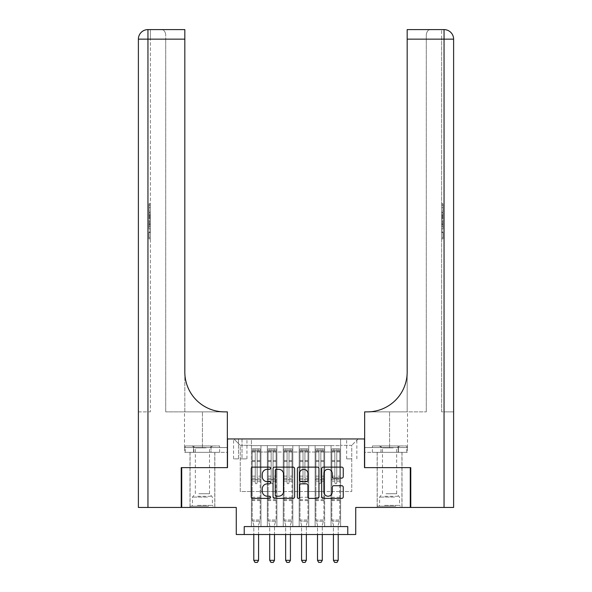 <?xml version="1.0" encoding="UTF-8"?>
<svg xmlns="http://www.w3.org/2000/svg" width="592" height="592" viewBox="0 0 592 592"><rect width="100%" height="100%" fill="white"/><g stroke="black" fill="none" stroke-linecap="round" stroke-linejoin="round"><path stroke-width="0.44" stroke-dasharray="2.96 2.22" d="M270.514 468.22A1.095 1.095 0 0 0 269.419 467.125L252.806 467.125A1.561 1.561 0 0 0 251.245 468.686L251.245 496.829A1.561 1.561 0 0 0 252.806 498.39L269.419 498.39A1.095 1.095 0 0 0 270.514 497.302A1.095 1.095 0 0 0 269.419 496.207L267.273 496.207A5.002 5.002 0 0 1 262.271 491.205L262.271 488.859A5.002 5.002 0 0 1 267.273 483.856L269.419 483.856A1.095 1.095 0 0 0 270.514 482.761A1.095 1.095 0 0 0 269.419 481.666L267.273 481.666A5.002 5.002 0 0 1 262.271 476.664L262.271 474.318A5.002 5.002 0 0 1 267.273 469.315L269.419 469.315A1.095 1.095 0 0 0 270.514 468.22M389.58 467.628L377.156 467.628L389.58 467.628M389.58 507.448L377.156 507.448L389.58 507.448M202.42 467.628L189.995 467.628L202.42 467.628M202.42 507.448L189.995 507.448L202.42 507.448M351.752 438.953L346.653 438.953L351.752 438.953M351.752 458.867L346.653 458.867L351.752 458.867M410.286 467.628L410.286 507.448L355.733 507.448L355.733 534.524L236.267 534.524L236.267 507.448L181.714 507.448L181.714 467.628L227.506 467.628L227.506 438.953L364.494 438.953L364.494 467.628L410.286 467.628M340.6 526.562L340.6 445.643L251.4 445.643L251.4 526.562L260.961 526.562L251.4 526.562L260.961 526.562L251.4 526.562L251.4 445.643L260.961 445.643L260.961 526.562L260.961 445.643L260.961 491.523L267.332 491.523L260.961 491.523L260.961 445.643L251.4 445.643L340.6 445.643L340.6 526.562L331.039 526.562L331.039 445.643L315.114 445.643L315.114 526.562L315.114 445.643L324.668 445.643L324.668 526.562L324.668 445.643L324.668 491.523L324.668 445.643L331.039 445.643L331.039 526.562L340.6 526.562L331.039 526.562L340.6 526.562L340.6 445.325L340.6 491.523L351.752 491.523L351.752 445.325L340.6 445.325L351.752 445.325L351.752 491.523L340.6 491.523L340.6 479.572L340.6 526.562M315.114 526.562L324.668 526.562L315.114 526.562L324.668 526.562L315.114 526.562L315.114 479.572L315.114 491.523L308.743 491.523L308.743 452.014L308.743 491.523L315.114 491.523L315.114 452.014L315.114 491.523L331.039 491.523L324.668 491.523L324.668 479.572L324.668 491.523L315.114 491.523L315.114 479.572L324.668 479.572L324.668 526.562L324.668 479.572L315.114 479.572L315.114 526.562M308.743 526.562L308.743 445.643L299.182 445.643L299.182 526.562L299.182 445.643L308.743 445.643L308.743 526.562L299.182 526.562L308.743 526.562L299.182 526.562L308.743 526.562L308.743 479.572L308.743 526.562M292.818 526.562L292.818 445.643L283.257 445.643L283.257 526.562L283.257 445.643L292.818 445.643L292.818 526.562L283.257 526.562L292.818 526.562L283.257 526.562L292.818 526.562L292.818 452.014L292.818 491.523L299.182 491.523L292.818 491.523L292.818 479.572L292.818 526.562M276.886 526.562L276.886 445.643L267.332 445.643L267.332 526.562L267.332 445.643L276.886 445.643L276.886 526.562L267.332 526.562L276.886 526.562L267.332 526.562L276.886 526.562L276.886 479.572L276.886 526.562M331.039 452.014L331.039 491.523L331.039 445.643L331.039 452.014L324.668 452.014L331.039 452.014M299.182 452.014L299.182 491.523L299.182 445.643L292.818 445.643L292.818 452.014L292.818 445.643L299.182 445.643L299.182 452.014L292.818 452.014L299.182 452.014M276.886 452.014L276.886 491.523L276.886 445.643L276.886 452.014L283.257 452.014L283.257 491.523L276.886 491.523L283.257 491.523L283.257 445.643L276.886 445.643L283.257 445.643L283.257 452.014L276.886 452.014M244.23 534.524L244.23 526.562L244.23 534.524L244.23 526.562L347.77 526.562L244.23 526.562L347.77 526.562L347.77 534.524M238.502 438.953L233.559 438.953L238.502 438.953L238.502 458.867L233.559 458.867L242.002 458.867L238.502 458.867L238.502 438.953M242.002 438.953L246.938 438.953L242.002 438.953L242.002 458.867L246.938 458.867L242.002 458.867L242.002 438.953M340.6 438.953L251.4 438.953L358.123 438.953L340.6 438.953L340.6 445.643L340.6 438.953M251.4 438.953L233.877 438.953L251.4 438.953L251.4 491.523L240.248 491.523L240.248 445.325L251.4 445.325L240.248 445.325L233.877 438.953L240.248 445.325L240.248 491.523L251.4 491.523L251.4 438.953M267.332 452.014L267.332 491.523L267.332 445.643L260.961 445.643L267.332 445.643L267.332 452.014L260.961 452.014L267.332 452.014M315.114 445.643L308.743 445.643L308.743 452.014L308.743 445.643L315.114 445.643L315.114 452.014L315.114 445.643M299.182 491.523L308.743 491.523L299.182 491.523L299.182 479.572L299.182 491.523M283.257 491.523L292.818 491.523L283.257 491.523L283.257 479.572L283.257 491.523M267.332 491.523L276.886 491.523L276.886 479.572L276.886 491.523L267.332 491.523L267.332 479.572L276.886 479.572L267.332 479.572L267.332 526.562L267.332 491.523M251.4 491.523L260.961 491.523L260.961 479.572L260.961 526.562L260.961 479.572L260.961 491.523L251.4 491.523L251.4 479.572L260.961 479.572L251.4 479.572L251.4 526.562L251.4 491.523M331.039 491.523L340.6 491.523L331.039 491.523L331.039 479.572L331.039 491.523M251.4 479.572L260.961 479.572L251.4 479.572M267.332 479.572L276.886 479.572L267.332 479.572M283.257 479.572L292.818 479.572L283.257 479.572L283.257 526.562L283.257 479.572L292.818 479.572L283.257 479.572M299.182 479.572L308.743 479.572L299.182 479.572L299.182 526.562L299.182 479.572L308.743 479.572L299.182 479.572M315.114 479.572L324.668 479.572L315.114 479.572M331.039 479.572L340.6 479.572L331.039 479.572L331.039 526.562L331.039 479.572L340.6 479.572L331.039 479.572M358.123 438.953L351.752 445.325L358.123 438.953M294.631 496.829L294.631 468.686A1.561 1.561 0 0 0 293.07 467.125L274.621 467.125A1.561 1.561 0 0 0 273.053 468.686L273.053 496.829A1.561 1.561 0 0 0 274.621 498.39L293.07 498.39A1.561 1.561 0 0 0 294.631 496.829M276.338 469.315A1.095 1.095 0 0 0 275.243 470.411L275.243 495.112A1.095 1.095 0 0 0 276.338 496.207L278.61 496.207A5.002 5.002 0 0 0 283.612 491.205L283.612 474.318A5.002 5.002 0 0 0 278.61 469.315L276.338 469.315M298.93 467.125L317.379 467.125A1.561 1.561 0 0 1 318.947 468.686L318.947 496.829A1.561 1.561 0 0 1 317.379 498.39L309.483 498.39A1.561 1.561 0 0 1 307.921 496.829L307.921 485.418A1.561 1.561 0 0 0 306.36 483.856L301.121 483.856A1.561 1.561 0 0 0 299.559 485.418L299.559 497.302A1.095 1.095 0 0 1 298.464 498.39A1.095 1.095 0 0 1 297.369 497.302L297.369 468.686A1.561 1.561 0 0 1 298.93 467.125M307.921 473.57A4.181 4.181 0 0 0 303.74 469.389A4.181 4.181 0 0 0 299.559 473.57L299.559 480.097A1.561 1.561 0 0 0 301.121 481.666L306.36 481.666A1.561 1.561 0 0 0 307.921 480.097L307.921 473.57M333.799 478.144L341.695 478.144A1.561 1.561 0 0 0 343.256 476.582L343.256 468.686A1.561 1.561 0 0 0 341.695 467.125L323.247 467.125A1.561 1.561 0 0 0 321.678 468.686L321.678 496.829A1.561 1.561 0 0 0 323.247 498.39L341.695 498.39A1.561 1.561 0 0 0 343.256 496.829L343.256 487.29A1.561 1.561 0 0 0 341.695 485.729L333.799 485.729A1.561 1.561 0 0 0 332.23 487.29L332.23 492.019A4.181 4.181 0 0 1 328.049 496.207A4.181 4.181 0 0 1 323.868 492.019L323.868 473.496A4.181 4.181 0 0 1 328.049 469.315A4.181 4.181 0 0 1 332.23 473.496L332.23 476.582A1.561 1.561 0 0 0 333.799 478.144M255.226 482.761A0.955 0.955 90 0 0 256.181 483.716A0.955 0.955 -90 0 1 255.226 482.761L255.226 481.163L255.226 482.761M258.571 448.832L258.571 450.904L260.162 450.904L260.162 448.832L252.199 448.832L252.199 520.028L252.199 481.163L255.226 481.163L255.226 478.218L252.199 478.218M252.199 448.832L252.199 481.163L255.226 481.163L255.226 451.319L257.135 451.319L257.135 476.146L260.162 476.146L260.162 520.028L252.199 520.028L253.716 524.808A1.591 1.591 -90 0 1 253.79 525.289L253.79 560.328L258.571 560.328L258.571 525.289A1.591 1.591 -90 0 1 258.645 524.808L260.162 520.028L252.199 520.028L253.716 524.808A1.591 1.591 -90 0 1 253.79 525.289L253.79 534.524M260.162 450.904L260.162 476.146M260.162 448.832L260.162 520.028L259.777 521.241L252.584 521.241L259.777 521.241L258.645 524.808A1.591 1.591 -90 0 0 258.571 525.289L258.571 534.524M258.571 450.904L253.79 450.904L253.79 448.832M252.199 450.904L253.79 450.904M257.135 482.761A0.955 0.955 -90 0 1 256.181 483.716A0.955 0.955 90 0 0 257.135 482.761L257.135 481.163L257.135 482.761M260.162 478.218L257.135 478.218L257.135 481.163L257.135 476.146M257.135 478.218L257.135 449.032L255.226 449.032L255.226 478.218M260.125 448.832L252.236 448.832L260.125 448.832M252.236 450.904L260.125 450.904L252.236 450.904M260.162 500.595L252.199 500.595M253.79 560.328L254.982 562.4L257.372 562.4L258.571 560.328M257.135 451.319L257.135 449.032M255.226 451.319L255.226 449.032L255.226 451.319M207.799 506.175L191.667 506.175L207.799 506.175M197.447 505.376L212.38 505.376L197.447 505.376M207.6 445.961L192.067 445.961L207.6 445.961M205.964 447.848L195.33 447.848L205.964 447.848M198.875 493.75L209.509 493.75L198.875 493.75M208.591 506.175L190.076 506.175L208.591 506.175M208.591 452.332L190.076 452.332L208.591 452.332M211.018 452.332L185.222 452.332L219.617 452.332L211.018 452.332L211.018 445.961L185.222 445.961L219.617 445.961L211.018 445.961L211.018 452.332M193.821 452.332L193.821 445.961L193.821 452.332M185.222 452.332L185.222 445.961M219.617 452.332L219.617 445.961M394.953 506.175L378.828 506.175L394.953 506.175M384.6 505.376L399.533 505.376L384.6 505.376M394.753 445.961L379.228 445.961L394.753 445.961M393.125 447.848L382.491 447.848L393.125 447.848M386.036 493.75L396.67 493.75L386.036 493.75M395.752 506.175L377.237 506.175L395.752 506.175M395.752 452.332L377.237 452.332L395.752 452.332M398.179 452.332L372.383 452.332L406.778 452.332L398.179 452.332L398.179 445.961L372.383 445.961L406.778 445.961L398.179 445.961L398.179 452.332M380.982 452.332L380.982 445.961L380.982 452.332M372.383 452.332L372.383 445.961M406.778 452.332L406.778 445.961M202.42 452.332L189.995 452.332L202.42 452.332M150.338 210.752L150.338 203.766L150.338 212.099L150.338 204.018L150.338 210.752L149.058 210.752L149.058 207.799L150.338 207.799M150.338 219.225L150.338 212.632L150.338 219.225L149.058 219.225L149.058 221.741L149.058 212.632L149.058 219.225M150.338 231.827L150.338 238.813L150.338 231.827L149.058 231.827L149.058 238.813L150.338 238.813L149.058 238.813L149.058 232.071L150.338 232.071L149.058 232.071L149.058 237.466L150.338 237.466L149.058 237.466L149.058 231.827L150.338 231.827M147.948 29.6L147.948 39.153L147.948 29.6L147.948 39.153L138.387 39.153A9.553 9.553 0 0 1 147.948 29.6A9.553 9.553 0 0 0 138.387 39.153L138.387 507.448L147.948 507.448L147.948 39.153L147.948 411.877L150.338 411.877L150.338 29.6L150.338 39.153L147.948 39.153L184.822 39.153L184.822 29.6L184.822 39.153L184.822 29.6L147.948 29.6A9.553 9.553 0 0 0 138.387 39.153L138.387 411.877L150.338 411.877L150.338 39.153L147.948 39.153L147.948 411.877L138.387 411.877M150.338 222.148L150.338 229.992L150.338 222.148L149.058 222.148L149.058 229.992L149.058 222.148M147.948 507.448L181.233 507.448L181.233 467.628L227.35 467.628L227.35 411.877L184.504 411.877L224.642 411.877A39.819 39.819 0 0 1 184.822 372.057L184.822 411.877L224.642 411.877A39.819 39.819 0 0 1 184.822 372.057L184.822 39.153L165.708 39.153L165.708 34.38L165.708 39.153L184.822 39.153L184.822 411.877L165.708 411.877L224.642 411.877M184.674 452.332L227.35 452.332L227.35 411.877L227.35 447.559L184.504 447.559L227.35 447.559L193.547 447.559L227.35 447.559L227.35 452.332L184.674 452.332L184.674 447.559L193.547 447.559L184.674 447.559M184.822 372.057L184.822 39.153M165.708 411.877L165.708 39.153L165.708 411.877M165.708 34.38C165.072 31.11 163.473 29.519 160.928 29.6C163.473 29.519 165.072 31.11 165.708 34.38M193.547 452.332L193.547 447.559L193.547 452.332M149.058 232.441L150.338 232.441L149.058 232.441L149.058 237.466L150.338 237.466L149.058 237.466L149.058 232.441M149.058 228.645L149.058 223.495L149.058 228.645L150.338 228.645L150.338 223.495L150.338 228.645L149.058 228.645M149.058 226.566L150.338 226.566M149.058 229.992L150.338 229.992L149.058 229.992M149.058 223.643L150.338 223.643M149.058 225.034L150.338 225.034M149.058 226.669L150.338 226.669M149.058 224.412L150.338 224.412M149.058 223.495L150.338 223.495M149.058 225.123L150.338 225.123M149.058 226.706L150.338 226.706M149.058 217.841L149.058 215.555L149.058 217.841L150.338 217.841L150.338 218.818L150.338 215.555L150.338 217.841M149.058 220.313L150.338 220.313M149.058 221.741L150.338 221.741M149.058 215.148L150.338 215.148M149.058 214.06L150.338 214.06M149.058 212.632L150.338 212.632M149.058 216.428L150.338 216.428M149.058 217.945L150.338 217.945M149.058 218.818L150.338 218.818M149.058 215.555L150.338 215.555M149.058 217.183L150.338 217.183M149.058 207.799L149.058 205.121L150.338 205.121M149.058 205.121L149.058 212.099L149.058 204.018L149.058 207.762L150.338 207.762M149.058 207.762L149.058 210.752M149.058 205.365L150.338 205.365M149.058 204.018L150.338 204.018M149.058 207.696L150.338 207.696L149.058 207.674M149.058 212.099L150.338 212.099M149.058 203.766L150.338 203.766M389.58 452.332L377.156 452.332L389.58 452.332M441.662 210.752L441.662 203.766L441.662 212.099L441.662 204.018L441.662 210.752L442.942 210.752L442.942 207.799L441.662 207.799M441.662 219.225L441.662 212.632L441.662 219.225L442.942 219.225L442.942 221.741L442.942 212.632L442.942 219.225M441.662 231.827L441.662 238.813L441.662 231.827L442.942 231.827L442.942 238.813L441.662 238.813L442.942 238.813L442.942 232.071L441.662 232.071L442.942 232.071L442.942 237.466L441.662 237.466L442.942 237.466L442.942 231.827L441.662 231.827M441.662 411.877L441.662 29.6L441.662 39.153L444.052 39.153L444.052 507.448L410.767 507.448L410.767 467.628L364.65 467.628L364.65 411.877L407.496 411.877L367.358 411.877A39.819 39.819 0 0 0 407.178 372.057L407.178 411.877L367.358 411.877A39.819 39.819 0 0 0 407.178 372.057L407.178 29.6L407.178 39.153L444.052 39.153L441.662 39.153L441.662 411.877L444.052 411.877L441.662 411.877M441.662 222.148L441.662 229.992L441.662 222.148L442.942 222.148L442.942 229.992L442.942 222.148M407.178 372.057L407.178 411.877L426.292 411.877L367.358 411.877M407.178 411.877L407.178 39.153L426.292 39.153L426.292 34.38L426.292 39.153L407.178 39.153L407.178 411.877M444.052 507.448L453.613 507.448L453.613 39.153L453.613 411.877L444.052 411.877L453.613 411.877M407.326 452.332L364.65 452.332L364.65 411.877L364.65 447.559L407.496 447.559L364.65 447.559L398.453 447.559L364.65 447.559L364.65 452.332L407.326 452.332L407.326 447.559L398.453 447.559L407.326 447.559M453.613 39.153L444.052 39.153L453.613 39.153L444.052 39.153L444.052 411.877L444.052 29.6L407.178 29.6L431.072 29.6L407.178 29.6L407.178 39.153M426.292 411.877L426.292 39.153L426.292 411.877M426.292 34.38C426.928 31.11 428.527 29.519 431.072 29.6C428.527 29.519 426.928 31.11 426.292 34.38M398.453 452.332L398.453 447.559L398.453 452.332M442.942 232.441L441.662 232.441L442.942 232.441L442.942 237.466L441.662 237.466L442.942 237.466L442.942 232.441M442.942 228.645L442.942 223.495L442.942 228.645L441.662 228.645L441.662 223.495L441.662 228.645L442.942 228.645M442.942 226.566L441.662 226.566M442.942 229.992L441.662 229.992L442.942 229.992M442.942 223.643L441.662 223.643M442.942 225.034L441.662 225.034M442.942 226.669L441.662 226.669M442.942 224.412L441.662 224.412M442.942 223.495L441.662 223.495M442.942 225.123L441.662 225.123M442.942 226.706L441.662 226.706M442.942 217.841L442.942 215.555L442.942 217.841L441.662 217.841L441.662 218.818L441.662 215.555L441.662 217.841M442.942 220.313L441.662 220.313M442.942 221.741L441.662 221.741M442.942 215.148L441.662 215.148M442.942 214.06L441.662 214.06M442.942 212.632L441.662 212.632M442.942 216.428L441.662 216.428M442.942 217.945L441.662 217.945M442.942 218.818L441.662 218.818M442.942 215.555L441.662 215.555M442.942 217.183L441.662 217.183M442.942 207.799L442.942 205.121L441.662 205.121M442.942 205.121L442.942 212.099L442.942 204.018L442.942 207.762L441.662 207.762M442.942 207.762L442.942 210.752M442.942 205.365L441.662 205.365M442.942 204.018L441.662 204.018M442.942 207.696L441.662 207.696L442.942 207.674M442.942 212.099L441.662 212.099M442.942 203.766L441.662 203.766M271.151 482.761A0.955 0.955 90 0 0 272.105 483.716A0.955 0.955 -90 0 1 271.151 482.761L271.151 481.163L271.151 482.761M274.496 448.832L274.496 450.904L276.087 450.904L276.087 448.832L268.124 448.832L268.124 520.028L268.124 481.163L271.151 481.163L271.151 478.218L268.124 478.218M268.124 448.832L268.124 481.163L271.151 481.163L271.151 451.319L273.06 451.319L273.06 476.146L276.087 476.146L276.087 520.028L268.124 520.028L269.641 524.808A1.591 1.591 -90 0 1 269.715 525.289L269.715 560.328L274.496 560.328L274.496 525.289A1.591 1.591 -90 0 1 274.57 524.808L276.087 520.028L268.124 520.028L269.641 524.808A1.591 1.591 -90 0 1 269.715 525.289L269.715 534.524M276.087 450.904L276.087 476.146M276.087 448.832L276.087 520.028L275.702 521.241L268.509 521.241L275.702 521.241L274.57 524.808A1.591 1.591 -90 0 0 274.496 525.289L274.496 534.524M274.496 450.904L269.715 450.904L269.715 448.832M268.124 450.904L269.715 450.904M273.06 482.761A0.955 0.955 -90 0 1 272.105 483.716A0.955 0.955 90 0 0 273.06 482.761L273.06 481.163L273.06 482.761M276.087 478.218L273.06 478.218L273.06 481.163L273.06 476.146M273.06 478.218L273.06 449.032L271.151 449.032L271.151 478.218M276.05 448.832L268.169 448.832L276.05 448.832M268.169 450.904L276.05 450.904L268.169 450.904M276.087 500.595L268.124 500.595M269.715 560.328L270.914 562.4L273.304 562.4L274.496 560.328M273.06 451.319L273.06 449.032M271.151 451.319L271.151 449.032L271.151 451.319M287.083 482.761A0.955 0.955 90 0 0 288.038 483.716A0.955 0.955 -90 0 1 287.083 482.761L287.083 481.163L287.083 482.761M290.428 448.832L290.428 450.904L292.019 450.904L292.019 448.832L284.056 448.832L284.056 520.028L284.056 481.163L287.083 481.163L287.083 478.218L284.056 478.218M284.056 448.832L284.056 481.163L287.083 481.163L287.083 451.319L288.992 451.319L288.992 476.146L292.019 476.146L292.019 520.028L284.056 520.028L285.573 524.808A1.591 1.591 -90 0 1 285.647 525.289L285.647 560.328L290.428 560.328L290.428 525.289A1.591 1.591 -90 0 1 290.502 524.808L292.019 520.028L284.056 520.028L285.573 524.808A1.591 1.591 -90 0 1 285.647 525.289L285.647 534.524M292.019 450.904L292.019 476.146M292.019 448.832L292.019 520.028L291.634 521.241L284.441 521.241L291.634 521.241L290.502 524.808A1.591 1.591 -90 0 0 290.428 525.289L290.428 534.524M290.428 450.904L285.647 450.904L285.647 448.832M284.056 450.904L285.647 450.904M288.992 482.761A0.955 0.955 -90 0 1 288.038 483.716A0.955 0.955 90 0 0 288.992 482.761L288.992 481.163L288.992 482.761M292.019 478.218L288.992 478.218L288.992 481.163L288.992 476.146M288.992 478.218L288.992 449.032L287.083 449.032L287.083 478.218M291.982 448.832L284.093 448.832L291.982 448.832M284.093 450.904L291.982 450.904L284.093 450.904M292.019 500.595L284.056 500.595M285.647 560.328L286.839 562.4L289.229 562.4L290.428 560.328M288.992 451.319L288.992 449.032M287.083 451.319L287.083 449.032L287.083 451.319M303.008 482.761A0.955 0.955 90 0 0 303.962 483.716A0.955 0.955 -90 0 1 303.008 482.761L303.008 481.163L303.008 482.761M306.353 448.832L306.353 450.904L307.944 450.904L307.944 448.832L299.981 448.832L299.981 520.028L299.981 481.163L303.008 481.163L303.008 478.218L299.981 478.218M299.981 448.832L299.981 481.163L303.008 481.163L303.008 451.319L304.917 451.319L304.917 476.146L307.944 476.146L307.944 520.028L299.981 520.028L301.498 524.808A1.591 1.591 -90 0 1 301.572 525.289L301.572 560.328L306.353 560.328L306.353 525.289A1.591 1.591 -90 0 1 306.427 524.808L307.944 520.028L299.981 520.028L301.498 524.808A1.591 1.591 -90 0 1 301.572 525.289L301.572 534.524M307.944 450.904L307.944 476.146M307.944 448.832L307.944 520.028L307.559 521.241L300.366 521.241L307.559 521.241L306.427 524.808A1.591 1.591 -90 0 0 306.353 525.289L306.353 534.524M306.353 450.904L301.572 450.904L301.572 448.832M299.981 450.904L301.572 450.904M304.917 482.761A0.955 0.955 -90 0 1 303.962 483.716A0.955 0.955 90 0 0 304.917 482.761L304.917 481.163L304.917 482.761M307.944 478.218L304.917 478.218L304.917 481.163L304.917 476.146M304.917 478.218L304.917 449.032L303.008 449.032L303.008 478.218M307.907 448.832L300.018 448.832L307.907 448.832M300.018 450.904L307.907 450.904L300.018 450.904M307.944 500.595L299.981 500.595M301.572 560.328L302.771 562.4L305.161 562.4L306.353 560.328M304.917 451.319L304.917 449.032M303.008 451.319L303.008 449.032L303.008 451.319M318.94 482.761A0.955 0.955 90 0 0 319.895 483.716A0.955 0.955 -90 0 1 318.94 482.761L318.94 481.163L318.94 482.761M322.285 448.832L322.285 450.904L323.876 450.904L323.876 448.832L315.913 448.832L315.913 520.028L315.913 481.163L318.94 481.163L318.94 478.218L315.913 478.218M315.913 448.832L315.913 481.163L318.94 481.163L318.94 451.319L320.849 451.319L320.849 476.146L323.876 476.146L323.876 520.028L315.913 520.028L317.43 524.808A1.591 1.591 -90 0 1 317.504 525.289L317.504 560.328L322.285 560.328L322.285 525.289A1.591 1.591 -90 0 1 322.359 524.808L323.876 520.028L315.913 520.028L317.43 524.808A1.591 1.591 -90 0 1 317.504 525.289L317.504 534.524M323.876 450.904L323.876 476.146M323.876 448.832L323.876 520.028L323.491 521.241L316.298 521.241L323.491 521.241L322.359 524.808A1.591 1.591 -90 0 0 322.285 525.289L322.285 534.524M322.285 450.904L317.504 450.904L317.504 448.832M315.913 450.904L317.504 450.904M320.849 482.761A0.955 0.955 -90 0 1 319.895 483.716A0.955 0.955 90 0 0 320.849 482.761L320.849 481.163L320.849 482.761M323.876 478.218L320.849 478.218L320.849 481.163L320.849 476.146M320.849 478.218L320.849 449.032L318.94 449.032L318.94 478.218M323.831 448.832L315.95 448.832L323.831 448.832M315.95 450.904L323.831 450.904L315.95 450.904M323.876 500.595L315.913 500.595M317.504 560.328L318.696 562.4L321.086 562.4L322.285 560.328M320.849 451.319L320.849 449.032M318.94 451.319L318.94 449.032L318.94 451.319M334.865 482.761A0.955 0.955 90 0 0 335.819 483.716A0.955 0.955 -90 0 1 334.865 482.761L334.865 481.163L334.865 482.761M338.21 448.832L338.21 450.904L339.801 450.904L339.801 448.832L331.838 448.832L331.838 520.028L331.838 481.163L334.865 481.163L334.865 478.218L331.838 478.218M331.838 448.832L331.838 481.163L334.865 481.163L334.865 451.319L336.774 451.319L336.774 476.146L339.801 476.146L339.801 520.028L331.838 520.028L333.355 524.808A1.591 1.591 -90 0 1 333.429 525.289L333.429 560.328L338.21 560.328L338.21 525.289A1.591 1.591 -90 0 1 338.284 524.808L339.801 520.028L331.838 520.028L333.355 524.808A1.591 1.591 -90 0 1 333.429 525.289L333.429 534.524M339.801 450.904L339.801 476.146M339.801 448.832L339.801 520.028L339.416 521.241L332.223 521.241L339.416 521.241L338.284 524.808A1.591 1.591 -90 0 0 338.21 525.289L338.21 534.524M338.21 450.904L333.429 450.904L333.429 448.832M331.838 450.904L333.429 450.904M336.774 482.761A0.955 0.955 -90 0 1 335.819 483.716A0.955 0.955 90 0 0 336.774 482.761L336.774 481.163L336.774 482.761M339.801 478.218L336.774 478.218L336.774 481.163L336.774 476.146M336.774 478.218L336.774 449.032L334.865 449.032L334.865 478.218M339.764 448.832L331.875 448.832L339.764 448.832M331.875 450.904L339.764 450.904L331.875 450.904M339.801 500.595L331.838 500.595M333.429 560.328L334.628 562.4L337.018 562.4L338.21 560.328M336.774 451.319L336.774 449.032M334.865 451.319L334.865 449.032L334.865 451.319M315.114 452.014L308.743 452.014L315.114 452.014M260.162 497.25L252.199 497.25M260.162 481.163L257.135 481.163L260.162 481.163M252.199 476.146L255.226 476.146M255.226 460.561L252.199 460.561M260.162 460.561L257.135 460.561M252.199 461.486L255.226 461.486M257.135 461.486L260.162 461.486M255.226 451.156L252.199 451.156M252.199 452.088L255.226 452.088M260.162 451.156L257.135 451.156M257.135 452.088L260.162 452.088M260.162 499.7L252.199 499.7M207.4 497.08L192.467 497.08L207.4 497.08M197.61 496.288L212.047 496.288L197.61 496.288M394.553 497.08L379.62 497.08L394.553 497.08M384.763 496.288L399.208 496.288L384.763 496.288M202.42 447.559L202.42 411.877L202.42 447.559M149.058 226.721L150.338 226.721M149.058 216.48L150.338 216.48M444.052 39.153L444.052 29.6L444.052 39.153M389.58 447.559L389.58 411.877L389.58 447.559M442.942 226.721L441.662 226.721M442.942 216.48L441.662 216.48M276.087 497.25L268.124 497.25M276.087 481.163L273.06 481.163L276.087 481.163M268.124 476.146L271.151 476.146M271.151 460.561L268.124 460.561M276.087 460.561L273.06 460.561M268.124 461.486L271.151 461.486M273.06 461.486L276.087 461.486M271.151 451.156L268.124 451.156M268.124 452.088L271.151 452.088M276.087 451.156L273.06 451.156M273.06 452.088L276.087 452.088M276.087 499.7L268.124 499.7M292.019 497.25L284.056 497.25M292.019 481.163L288.992 481.163L292.019 481.163M284.056 476.146L287.083 476.146M287.083 460.561L284.056 460.561M292.019 460.561L288.992 460.561M284.056 461.486L287.083 461.486M288.992 461.486L292.019 461.486M287.083 451.156L284.056 451.156M284.056 452.088L287.083 452.088M292.019 451.156L288.992 451.156M288.992 452.088L292.019 452.088M292.019 499.7L284.056 499.7M307.944 497.25L299.981 497.25M307.944 481.163L304.917 481.163L307.944 481.163M299.981 476.146L303.008 476.146M303.008 460.561L299.981 460.561M307.944 460.561L304.917 460.561M299.981 461.486L303.008 461.486M304.917 461.486L307.944 461.486M303.008 451.156L299.981 451.156M299.981 452.088L303.008 452.088M307.944 451.156L304.917 451.156M304.917 452.088L307.944 452.088M307.944 499.7L299.981 499.7M323.876 497.25L315.913 497.25M323.876 481.163L320.849 481.163L323.876 481.163M315.913 476.146L318.94 476.146M318.94 460.561L315.913 460.561M323.876 460.561L320.849 460.561M315.913 461.486L318.94 461.486M320.849 461.486L323.876 461.486M318.94 451.156L315.913 451.156M315.913 452.088L318.94 452.088M323.876 451.156L320.849 451.156M320.849 452.088L323.876 452.088M323.876 499.7L315.913 499.7M339.801 497.25L331.838 497.25M339.801 481.163L336.774 481.163L339.801 481.163M331.838 476.146L334.865 476.146M334.865 460.561L331.838 460.561M339.801 460.561L336.774 460.561M331.838 461.486L334.865 461.486M336.774 461.486L339.801 461.486M334.865 451.156L331.838 451.156M331.838 452.088L334.865 452.088M339.801 451.156L336.774 451.156M336.774 452.088L339.801 452.088M339.801 499.7L331.838 499.7M377.156 507.448L377.156 452.332M189.995 507.448L189.995 452.332M346.653 458.867L346.653 438.953M233.559 458.867L233.559 438.953M246.938 458.867L246.938 438.953M356.843 458.867L356.843 438.953M214.844 507.448L214.844 452.332M402.005 507.448L402.005 452.332M192.067 445.961L195.33 447.848L195.33 493.75L192.467 497.08L192.467 505.376L191.667 506.175M214.763 506.175L214.763 452.332M190.076 506.175L190.076 452.332M212.772 445.961L209.509 447.848L209.509 493.75L212.38 497.08L212.38 505.376L213.172 506.175M379.228 445.961L382.491 447.848L382.491 493.75L379.62 497.08L379.62 505.376L378.828 506.175M401.924 506.175L401.924 452.332M377.237 506.175L377.237 452.332M399.933 445.961L396.67 447.848L396.67 493.75L399.533 497.08L399.533 505.376L400.333 506.175M184.504 447.559L184.504 411.877M407.496 447.559L407.496 411.877"/><path stroke-width="0.89" d="M270.514 468.22A1.095 1.095 0 0 0 269.419 467.125L252.806 467.125A1.561 1.561 0 0 0 251.245 468.686L251.245 496.829A1.561 1.561 0 0 0 252.806 498.39L269.419 498.39A1.095 1.095 0 0 0 270.514 497.302A1.095 1.095 0 0 0 269.419 496.207L267.273 496.207A5.002 5.002 0 0 1 262.271 491.205L262.271 488.859A5.002 5.002 0 0 1 267.273 483.856L269.419 483.856A1.095 1.095 0 0 0 270.514 482.761A1.095 1.095 0 0 0 269.419 481.666L267.273 481.666A5.002 5.002 0 0 1 262.271 476.664L262.271 474.318A5.002 5.002 0 0 1 267.273 469.315L269.419 469.315A1.095 1.095 0 0 0 270.514 468.22M341.695 478.144A1.561 1.561 0 0 0 343.256 476.582L343.256 468.686A1.561 1.561 0 0 0 341.695 467.125L323.247 467.125A1.561 1.561 0 0 0 321.678 468.686L321.678 496.829A1.561 1.561 0 0 0 323.247 498.39L341.695 498.39A1.561 1.561 0 0 0 343.256 496.829L343.256 487.29A1.561 1.561 0 0 0 341.695 485.729L333.799 485.729A1.561 1.561 0 0 0 332.23 487.29L332.23 492.019A4.181 4.181 0 0 1 328.049 496.207A4.181 4.181 0 0 1 323.868 492.019L323.868 473.496A4.181 4.181 0 0 1 328.049 469.315A4.181 4.181 0 0 1 332.23 473.496L332.23 476.582A1.561 1.561 0 0 0 333.799 478.144L341.695 478.144M347.77 534.524L355.733 534.524L355.733 507.448L410.286 507.448L410.286 467.628L364.494 467.628L364.494 438.953L227.506 438.953L227.506 467.628L181.714 467.628L181.714 507.448L236.267 507.448L236.267 534.524L347.77 534.524L347.77 526.562L244.23 526.562L244.23 534.524M294.631 468.686A1.561 1.561 0 0 0 293.07 467.125L274.621 467.125A1.561 1.561 0 0 0 273.053 468.686L273.053 496.829A1.561 1.561 0 0 0 274.621 498.39L293.07 498.39A1.561 1.561 0 0 0 294.631 496.829L294.631 468.686M298.93 467.125L317.379 467.125A1.561 1.561 0 0 1 318.947 468.686L318.947 496.829A1.561 1.561 0 0 1 317.379 498.39L309.483 498.39A1.561 1.561 0 0 1 307.921 496.829L307.921 485.418A1.561 1.561 0 0 0 306.36 483.856L301.121 483.856A1.561 1.561 0 0 0 299.559 485.418L299.559 497.302A1.095 1.095 0 0 1 298.464 498.39A1.095 1.095 0 0 1 297.369 497.302L297.369 468.686A1.561 1.561 0 0 1 298.93 467.125M276.338 469.315A1.095 1.095 0 0 0 275.243 470.411L275.243 495.112A1.095 1.095 0 0 0 276.338 496.207L278.61 496.207A5.002 5.002 0 0 0 283.612 491.205L283.612 474.318A5.002 5.002 0 0 0 278.61 469.315L276.338 469.315M307.921 473.57A4.181 4.181 0 0 0 303.74 469.389A4.181 4.181 0 0 0 299.559 473.57L299.559 480.097A1.561 1.561 0 0 0 301.121 481.666L306.36 481.666A1.561 1.561 0 0 0 307.921 480.097L307.921 473.57M253.79 534.524L253.79 560.328L258.571 560.328L258.571 534.524M258.571 560.328L257.372 562.4L254.982 562.4L253.79 560.328M181.233 467.628L227.35 467.628L227.35 411.877L224.642 411.877A39.819 39.819 0 0 1 184.822 372.057L184.822 39.153L147.948 39.153L147.948 507.448L181.233 507.448L181.233 467.628M147.948 507.448L138.387 507.448L138.387 39.153A9.553 9.553 0 0 1 147.948 29.6L184.822 29.6L184.822 39.153M138.387 411.877L138.387 39.153L147.948 39.153L147.948 29.6M224.642 411.877A39.819 39.819 0 0 1 184.822 372.057M410.767 467.628L364.65 467.628L364.65 411.877L367.358 411.877A39.819 39.819 0 0 0 407.178 372.057L407.178 29.6L444.052 29.6A9.553 9.553 0 0 1 453.613 39.153L453.613 507.448L410.767 507.448L410.767 467.628M453.613 411.877L453.613 39.153A9.553 9.553 0 0 0 444.052 29.6A9.553 9.553 0 0 1 453.613 39.153A9.553 9.553 0 0 0 444.052 29.6L444.052 39.153L407.178 39.153M367.358 411.877A39.819 39.819 0 0 0 407.178 372.057M269.715 534.524L269.715 560.328L274.496 560.328L274.496 534.524M274.496 560.328L273.304 562.4L270.914 562.4L269.715 560.328M285.647 534.524L285.647 560.328L290.428 560.328L290.428 534.524M290.428 560.328L289.229 562.4L286.839 562.4L285.647 560.328M301.572 534.524L301.572 560.328L306.353 560.328L306.353 534.524M306.353 560.328L305.161 562.4L302.771 562.4L301.572 560.328M317.504 534.524L317.504 560.328L322.285 560.328L322.285 534.524M322.285 560.328L321.086 562.4L318.696 562.4L317.504 560.328M333.429 534.524L333.429 560.328L338.21 560.328L338.21 534.524M338.21 560.328L337.018 562.4L334.628 562.4L333.429 560.328M444.052 507.448L444.052 39.153L453.613 39.153"/></g></svg>
